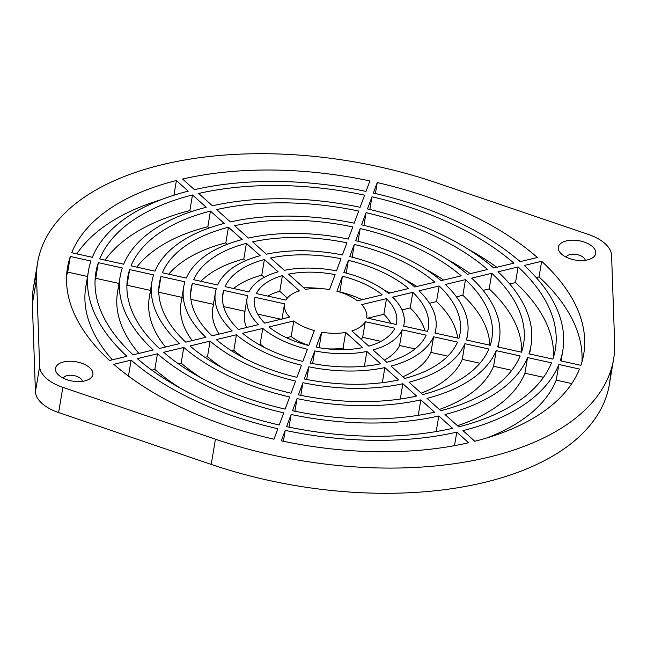 <?xml version="1.0" encoding="UTF-8"?>
<svg xmlns="http://www.w3.org/2000/svg" width="647" height="647" viewBox="0 0 647 647"><rect width="100%" height="100%" fill="white"/><g stroke="black" fill="none" stroke-linecap="round" stroke-linejoin="round"><path stroke-width="0.97" d="M585.228 260.296A9.851 5.119 9.5 0 0 576.348 254.449A9.851 5.119 9.5 0 0 566.052 257.085A9.851 5.119 -170.5 0 1 576.348 254.449A9.851 5.119 -170.5 0 1 585.228 260.296M587.605 259.851A18.941 9.834 9.5 0 0 592.272 257.999A18.941 9.834 9.5 0 0 590.331 244.97A18.941 9.834 9.5 0 0 566.214 240.935A18.941 9.834 9.5 0 0 560.14 252.621A18.941 9.834 9.5 0 0 587.605 259.851A18.941 9.834 -170.5 0 1 567.565 257.797A18.941 9.834 -170.5 0 1 558.353 247.235A18.941 9.834 -170.5 0 1 578.653 240.66A18.941 9.834 -170.5 0 1 595.709 253.487A18.941 9.834 -170.5 0 1 587.605 259.851A18.941 9.834 -170.5 0 1 558.337 248.844A18.941 9.834 -170.5 0 1 585.155 242.39A18.941 9.834 -170.5 0 1 587.605 259.851A18.941 9.834 9.5 0 0 595.709 253.487A18.941 9.834 9.5 0 0 578.653 240.66A18.941 9.834 9.5 0 0 558.353 247.235A18.941 9.834 9.5 0 0 567.565 257.797A18.941 9.834 9.5 0 0 587.605 259.851M285.942 300.095A41.659 21.642 -170.5 0 1 299.351 290.851L282.391 275.63L279.771 291.271L287.357 298.081L279.771 291.271L282.391 275.63A71.963 37.389 9.5 0 0 256.39 293.568L285.942 300.095L256.39 293.568A71.963 37.389 -170.5 0 1 282.391 275.63L299.351 290.851A41.659 21.642 9.5 0 0 285.942 300.095M305.538 289.363A41.659 21.642 -170.5 0 1 329.525 289.605L335.097 274.619A71.963 37.389 9.5 0 0 288.586 274.142L305.538 289.363L288.586 274.142A71.963 37.389 -170.5 0 1 335.097 274.619L329.525 289.605A41.659 21.642 9.5 0 0 305.538 289.363M289.573 317.159A41.659 21.642 -170.5 0 1 284.518 304.017A41.659 21.642 -170.5 0 1 284.551 303.839L254.999 297.305L254.425 300.758L254.999 297.305A71.963 37.389 9.5 0 0 254.635 299.019A71.963 37.389 9.5 0 0 264.744 323.136L289.573 317.159L264.744 323.136A71.963 37.389 -170.5 0 1 254.999 297.305L284.551 303.839A41.659 21.642 9.5 0 0 289.573 317.159M325.991 348.701A41.659 21.642 9.5 0 0 343.064 348.062L345.676 332.429A41.659 21.642 -170.5 0 1 321.688 332.178L319.092 347.706L321.688 332.178L316.124 347.172A71.963 37.389 9.5 0 0 362.635 347.641L345.676 332.429L343.064 348.062L344.754 349.59L343.064 348.062A41.659 21.642 -170.5 0 1 325.991 348.701M291.19 336.594A41.659 21.642 9.5 0 0 308.829 345.344A41.659 21.642 -170.5 0 1 291.19 336.594L293.803 320.952L291.19 336.594L286.516 337.718L291.19 336.594M314.321 330.552A41.659 21.642 -170.5 0 1 293.803 320.952L268.974 326.937A71.963 37.389 9.5 0 0 308.756 345.538L314.321 330.552L308.756 345.538A71.963 37.389 -170.5 0 1 268.974 326.937L293.803 320.952A41.659 21.642 9.5 0 0 314.321 330.552M361.641 304.624A41.659 21.642 -170.5 0 1 366.703 317.766A41.659 21.642 -170.5 0 1 366.671 317.952L396.215 324.479A71.963 37.389 9.5 0 0 396.587 322.772A71.963 37.389 9.5 0 0 386.477 298.647L361.641 304.624L386.477 298.647L383.857 314.288L386.477 298.647A71.963 37.389 -170.5 0 1 396.215 324.479L366.671 317.952A41.659 21.642 9.5 0 0 361.641 304.624M336.901 291.231A41.659 21.642 -170.5 0 1 357.411 300.831L382.248 294.854A71.963 37.389 9.5 0 0 342.465 276.245L336.901 291.231L342.465 276.245L339.845 291.886L342.465 276.245A71.963 37.389 -170.5 0 1 382.248 294.854L357.411 300.831A41.659 21.642 9.5 0 0 336.901 291.231M361.244 339.343A41.659 21.642 9.5 0 0 362.66 337.33L365.28 321.688A41.659 21.642 -170.5 0 1 351.871 330.932L368.83 346.153A71.963 37.389 9.5 0 0 394.832 328.223L365.28 321.688L362.66 337.33L380.97 341.373L362.66 337.33A41.659 21.642 -170.5 0 1 361.244 339.343M257.732 314.127L280.903 319.246L257.732 314.127M339.78 292.08L339.845 291.886A71.963 37.389 -170.5 0 1 362.085 299.707A71.963 37.389 9.5 0 0 339.845 291.886L339.78 292.08M367.698 318.178L383.857 314.288A71.963 37.389 -170.5 0 1 390.869 323.298A71.963 37.389 9.5 0 0 383.857 314.288L367.698 318.178M182.6 179.033L194.44 189.66A240.498 124.944 -170.5 0 1 366 191.415L369.89 180.95A261.712 135.967 9.5 0 0 182.6 179.033A261.712 135.967 -170.5 0 1 369.89 180.95L366 191.415A240.498 124.944 9.5 0 0 194.44 189.66L182.6 179.033M198.669 193.453L212.418 205.795A208.31 108.219 -170.5 0 1 360.096 207.299L364.609 195.151A232.928 121.005 9.5 0 0 198.669 193.453A232.928 121.005 -170.5 0 1 364.609 195.151L360.096 207.299A208.31 108.219 9.5 0 0 212.418 205.795L198.669 193.453M216.648 209.588L230.397 221.929A176.113 91.494 -170.5 0 1 354.192 223.191L358.705 211.043A200.732 104.28 9.5 0 0 216.648 209.588A200.732 104.28 -170.5 0 1 358.705 211.043L354.192 223.191A176.113 91.494 9.5 0 0 230.397 221.929L216.648 209.588M234.626 225.722L248.375 238.064A143.925 74.769 -170.5 0 1 348.296 239.083L352.809 226.927A168.535 87.563 9.5 0 0 234.626 225.722A168.535 87.563 -170.5 0 1 352.809 226.927L348.296 239.083A143.925 74.769 9.5 0 0 248.375 238.064L234.626 225.722M252.605 241.857L266.362 254.198A111.729 58.044 -170.5 0 1 342.392 254.975L346.905 242.819A136.347 70.838 9.5 0 0 252.605 241.857A136.347 70.838 -170.5 0 1 346.905 242.819L342.392 254.975A111.729 58.044 9.5 0 0 266.362 254.198L252.605 241.857M270.592 257.999L284.348 270.341A79.532 41.319 -170.5 0 1 336.489 270.875L341.001 258.719A104.151 54.113 9.5 0 0 270.592 257.999A104.151 54.113 -170.5 0 1 341.001 258.719L336.489 270.875A79.532 41.319 9.5 0 0 284.348 270.341L270.592 257.999M176.405 180.521L173.946 195.216L176.405 180.521A261.712 135.967 9.5 0 0 71.712 252.726L92.351 257.296A240.498 124.944 -170.5 0 1 188.253 191.148L176.405 180.521L188.253 191.148A240.498 124.944 9.5 0 0 92.351 257.296L71.712 252.726A261.712 135.967 -170.5 0 1 176.405 180.521M192.482 194.949L189.862 210.582L191.124 211.715L189.862 210.582L192.482 194.949A232.928 121.005 9.5 0 0 99.719 258.921L123.674 264.219A208.31 108.219 -170.5 0 1 206.223 207.283L192.482 194.949L206.223 207.283A208.31 108.219 9.5 0 0 123.674 264.219L99.719 258.921A232.928 121.005 -170.5 0 1 192.482 194.949M210.453 211.076L207.841 226.717L209.224 227.962L207.841 226.717L210.453 211.076A200.732 104.28 9.5 0 0 131.05 265.852L155.005 271.15A176.113 91.494 -170.5 0 1 224.202 223.417L210.453 211.076L224.202 223.417A176.113 91.494 9.5 0 0 155.005 271.15L131.05 265.852A200.732 104.28 -170.5 0 1 210.453 211.076M228.431 227.21L225.819 242.851L227.396 244.267L225.819 242.851L228.431 227.21A168.535 87.563 9.5 0 0 162.373 272.775L186.336 278.073A143.925 74.769 -170.5 0 1 242.18 239.552L228.431 227.21L242.18 239.552A143.925 74.769 9.5 0 0 186.336 278.073L162.373 272.775A168.535 87.563 -170.5 0 1 228.431 227.21M246.418 243.345L243.798 258.986L245.674 260.676L243.798 258.986L246.418 243.345A136.347 70.838 9.5 0 0 193.704 279.706L217.667 285.003A111.729 58.044 -170.5 0 1 260.167 255.686L246.418 243.345L260.167 255.686A111.729 58.044 9.5 0 0 217.667 285.003L193.704 279.706A136.347 70.838 -170.5 0 1 246.418 243.345M264.397 259.487L261.784 275.129L264.219 277.312L261.784 275.129L264.397 259.487A104.151 54.113 9.5 0 0 225.043 286.629L249.014 291.934A79.532 41.319 -170.5 0 1 278.153 271.829L264.397 259.487L278.153 271.829A79.532 41.319 9.5 0 0 249.014 291.934L225.043 286.629A104.151 54.113 -170.5 0 1 264.397 259.487M105.089 260.11A232.928 121.005 -170.5 0 1 189.862 210.582A232.928 121.005 9.5 0 0 105.089 260.11M136.808 267.122A200.732 104.28 -170.5 0 1 207.841 226.717A200.732 104.28 9.5 0 0 136.808 267.122M168.689 274.174A168.535 87.563 -170.5 0 1 225.819 242.851A168.535 87.563 9.5 0 0 168.689 274.174M200.837 281.283A136.347 70.838 -170.5 0 1 243.798 258.986A136.347 70.838 9.5 0 0 200.837 281.283M233.527 288.505A104.151 54.113 -170.5 0 1 261.784 275.129A104.151 54.113 9.5 0 0 233.527 288.505M303.847 287.834A71.963 37.389 -170.5 0 1 322.61 288.724A71.963 37.389 9.5 0 0 303.847 287.834M267.632 296.051A71.963 37.389 -170.5 0 1 279.771 291.271A71.963 37.389 9.5 0 0 267.632 296.051M70.329 256.471L67.709 272.104L87.523 276.487L67.709 272.104L70.329 256.471A261.712 135.967 9.5 0 0 67.49 267.696A261.712 135.967 9.5 0 0 109.561 360.5L126.901 356.327A240.498 124.944 -170.5 0 1 88.404 271.198A240.498 124.944 -170.5 0 1 90.96 261.032L70.329 256.471L90.96 261.032A240.498 124.944 9.5 0 0 126.901 356.327L109.561 360.5A261.712 135.967 -170.5 0 1 70.329 256.471M98.336 262.658L95.716 278.299L118.999 283.451L95.716 278.299L98.336 262.658A232.928 121.005 9.5 0 0 95.877 272.452A232.928 121.005 9.5 0 0 133.096 354.831L153.226 349.987A208.31 108.219 -170.5 0 1 120.156 276.512A208.31 108.219 -170.5 0 1 122.291 267.955L98.336 262.658L122.291 267.955A208.31 108.219 9.5 0 0 153.226 349.987L133.096 354.831A232.928 121.005 -170.5 0 1 98.336 262.658M129.659 269.589L127.038 285.23L150.476 290.406L127.038 285.23L129.659 269.589A200.732 104.28 9.5 0 0 127.629 277.765A200.732 104.28 9.5 0 0 159.421 348.498L179.551 343.646A176.113 91.494 -170.5 0 1 151.908 281.825A176.113 91.494 -170.5 0 1 153.614 274.886L129.659 269.589L153.614 274.886A176.113 91.494 9.5 0 0 179.551 343.646L159.421 348.498A200.732 104.28 -170.5 0 1 129.659 269.589M160.99 276.512L158.766 289.799L160.99 276.512A168.535 87.563 9.5 0 0 159.38 283.079A168.535 87.563 9.5 0 0 185.746 342.158L205.875 337.313A143.925 74.769 -170.5 0 1 183.659 287.139A143.925 74.769 -170.5 0 1 184.945 281.809L160.99 276.512L184.945 281.809A143.925 74.769 9.5 0 0 205.875 337.313L185.746 342.158A168.535 87.563 -170.5 0 1 160.99 276.512M158.782 292.242L181.953 297.369L158.782 292.242M192.313 283.443L190.639 293.455L192.313 283.443A136.347 70.838 9.5 0 0 191.132 288.392A136.347 70.838 9.5 0 0 212.07 335.817L232.208 330.973A111.729 58.044 -170.5 0 1 215.411 292.452A111.729 58.044 -170.5 0 1 216.276 288.74L192.313 283.443L216.276 288.74A111.729 58.044 9.5 0 0 232.208 330.973L212.07 335.817A136.347 70.838 -170.5 0 1 192.313 283.443M190.93 299.351L213.429 304.325L190.93 299.351M223.652 290.374L222.528 297.102L223.652 290.374A104.151 54.113 9.5 0 0 222.883 293.706A104.151 54.113 9.5 0 0 238.403 329.477L258.549 324.632A79.532 41.319 -170.5 0 1 247.162 297.766A79.532 41.319 -170.5 0 1 247.623 295.671L223.652 290.374L247.623 295.671A79.532 41.319 9.5 0 0 258.549 324.632L238.403 329.477A104.151 54.113 -170.5 0 1 223.652 290.374M223.627 306.581L244.906 311.288L223.627 306.581M247.162 297.766L244.55 313.407A79.532 41.319 9.5 0 0 246.653 327.495A79.532 41.319 -170.5 0 1 245.011 311.312M215.411 292.452L212.798 308.093A111.729 58.044 9.5 0 0 219.139 334.119A111.729 58.044 -170.5 0 1 213.664 304.381M183.659 287.139L181.047 302.78A143.925 74.769 9.5 0 0 192.183 340.605A143.925 74.769 -170.5 0 1 182.325 297.45M151.908 281.825L149.295 297.466A176.113 91.494 9.5 0 0 165.462 347.043A176.113 91.494 -170.5 0 1 151.002 290.527M120.156 276.512L117.544 292.153A208.31 108.219 9.5 0 0 138.87 353.44A208.31 108.219 -170.5 0 1 119.404 284.421M126.893 285.675A200.732 104.28 -170.5 0 1 127.038 285.23A200.732 104.28 9.5 0 0 126.893 285.675M88.404 271.198L85.792 286.839A240.498 124.944 9.5 0 0 112.352 359.829A240.498 124.944 -170.5 0 1 87.58 279.1M95.06 280.353A232.928 121.005 -170.5 0 1 95.716 278.299A232.928 121.005 9.5 0 0 95.06 280.353M346.234 273.115L348.369 260.345L343.856 272.5A79.532 41.319 -170.5 0 1 388.443 293.358L408.589 288.505A104.151 54.113 9.5 0 0 348.369 260.345L346.234 273.115M352.146 257.191L354.273 244.453L349.76 256.608A111.729 58.044 -170.5 0 1 414.784 287.017L434.921 282.173A136.347 70.838 9.5 0 0 354.273 244.453L352.146 257.191M383.461 289.589A104.151 54.113 -170.5 0 1 389.842 293.026A104.151 54.113 9.5 0 0 383.461 289.589M358.05 241.282L360.177 228.561L355.664 240.708A143.925 74.769 -170.5 0 1 441.117 280.677L461.246 275.832A168.535 87.563 9.5 0 0 360.177 228.561L358.05 241.282M404.65 279.464A136.347 70.838 -170.5 0 1 416.886 286.508A136.347 70.838 9.5 0 0 404.65 279.464M363.954 225.382L366.081 212.669L361.568 224.824A176.113 91.494 -170.5 0 1 467.441 274.336L487.571 269.492A200.732 104.28 9.5 0 0 366.081 212.669L363.954 225.382M425.766 269.322A168.535 87.563 -170.5 0 1 443.64 280.07A168.535 87.563 9.5 0 0 425.766 269.322M369.849 209.491L371.976 196.785L367.464 208.932A208.31 108.219 -170.5 0 1 493.766 268.004L513.896 263.159A232.928 121.005 9.5 0 0 371.976 196.785L369.849 209.491M446.834 259.164A200.732 104.28 -170.5 0 1 470.256 273.665A200.732 104.28 9.5 0 0 446.834 259.164M375.422 193.518L377.258 182.575L373.368 193.041A240.498 124.944 -170.5 0 1 520.091 261.663L537.431 257.49A261.712 135.967 9.5 0 0 377.258 182.575L375.422 193.518M467.886 249.014A232.928 121.005 -170.5 0 1 496.791 267.276A232.928 121.005 9.5 0 0 467.886 249.014M536.25 277.595L539.04 276.924L541.66 261.283L524.321 265.464A240.498 124.944 -170.5 0 1 562.809 350.585A240.498 124.944 -170.5 0 1 560.253 360.751L580.893 365.32A261.712 135.967 9.5 0 0 583.731 354.087A261.712 135.967 9.5 0 0 541.66 261.283L539.04 276.924A261.712 135.967 -170.5 0 1 581.985 361.835A261.712 135.967 9.5 0 0 539.04 276.924L536.25 277.595M509.731 283.984L515.505 282.593L518.126 266.952L497.996 271.797A208.31 108.219 -170.5 0 1 531.058 345.272A208.31 108.219 -170.5 0 1 528.931 353.828L552.886 359.125A232.928 121.005 9.5 0 0 555.344 349.34A232.928 121.005 9.5 0 0 518.126 266.952L515.505 282.593A232.928 121.005 -170.5 0 1 553.541 357.071A232.928 121.005 9.5 0 0 515.505 282.593L509.731 283.984M462.969 430.635L474.817 441.262A261.712 135.967 9.5 0 0 579.502 369.057L558.871 364.496L556.25 380.129L571.786 383.566L556.25 380.129L558.871 364.496A240.498 124.944 -170.5 0 1 462.969 430.635A240.498 124.944 9.5 0 0 558.871 364.496L579.502 369.057A261.712 135.967 -170.5 0 1 474.817 441.262L462.969 430.635M444.99 414.501L458.739 426.842A232.928 121.005 9.5 0 0 551.495 362.862L527.54 357.565L524.927 373.206L543.512 377.314L524.927 373.206L527.54 357.565A208.31 108.219 -170.5 0 1 444.99 414.501A208.31 108.219 9.5 0 0 527.54 357.565L551.495 362.862A232.928 121.005 -170.5 0 1 458.739 426.842L444.99 414.501M427.012 398.366L440.761 410.708A200.732 104.28 9.5 0 0 520.172 355.939L496.217 350.642L493.596 366.275L511.793 370.302L493.596 366.275L496.217 350.642A176.113 91.494 -170.5 0 1 427.012 398.366A176.113 91.494 9.5 0 0 496.217 350.642L520.172 355.939A200.732 104.28 -170.5 0 1 440.761 410.708L427.012 398.366M409.033 382.231L422.782 394.573A168.535 87.563 9.5 0 0 488.849 349.008L464.886 343.711L462.273 359.352L479.92 363.25L462.273 359.352L464.886 343.711A143.925 74.769 -170.5 0 1 409.033 382.231A143.925 74.769 9.5 0 0 464.886 343.711L488.849 349.008A168.535 87.563 -170.5 0 1 422.782 394.573L409.033 382.231M391.055 366.097L404.804 378.438A136.347 70.838 9.5 0 0 457.518 342.085L433.555 336.78L430.934 352.421L447.773 356.141L430.934 352.421L433.555 336.78A111.729 58.044 -170.5 0 1 391.055 366.097A111.729 58.044 9.5 0 0 433.555 336.78L457.518 342.085A136.347 70.838 -170.5 0 1 404.804 378.438L391.055 366.097M456.774 432.123L454.517 445.654L456.774 432.123A240.498 124.944 -170.5 0 1 285.222 430.368L283.394 441.278L285.222 430.368L281.332 440.842A261.712 135.967 9.5 0 0 468.622 442.75L456.774 432.123L468.622 442.75A261.712 135.967 -170.5 0 1 281.332 440.842L285.222 430.368A240.498 124.944 9.5 0 0 456.774 432.123M438.803 415.989L436.199 431.557L438.803 415.989A208.31 108.219 -170.5 0 1 291.126 414.484L289.007 427.133L291.126 414.484L286.613 426.632A232.928 121.005 9.5 0 0 452.544 428.33L438.803 415.989L452.544 428.33A232.928 121.005 -170.5 0 1 286.613 426.632L291.126 414.484A208.31 108.219 9.5 0 0 438.803 415.989M420.825 399.862L418.237 415.317L420.825 399.862A176.113 91.494 -170.5 0 1 297.022 398.592L294.911 411.241L297.022 398.592L292.509 410.748A200.732 104.28 9.5 0 0 434.574 412.196L420.825 399.862L434.574 412.196A200.732 104.28 -170.5 0 1 292.509 410.748L297.022 398.592A176.113 91.494 9.5 0 0 420.825 399.862M402.846 383.728L400.283 399.037L402.846 383.728A143.925 74.769 -170.5 0 1 302.925 382.7L300.806 395.349L302.925 382.7L298.413 394.856A168.535 87.563 9.5 0 0 416.595 396.061L402.846 383.728L416.595 396.061A168.535 87.563 -170.5 0 1 298.413 394.856L302.925 382.7A143.925 74.769 9.5 0 0 402.846 383.728M384.86 367.585L382.328 382.7L384.86 367.585A111.729 58.044 -170.5 0 1 308.829 366.809L306.71 379.449L308.829 366.809L304.316 378.964A136.347 70.838 9.5 0 0 398.609 379.926L384.86 367.585L398.609 379.926A136.347 70.838 -170.5 0 1 304.316 378.964L308.829 366.809A111.729 58.044 9.5 0 0 384.86 367.585M366.873 351.442L364.398 366.234L366.873 351.442A79.532 41.319 -170.5 0 1 314.733 350.909L312.622 363.541L314.733 350.909L310.22 363.072A104.151 54.113 9.5 0 0 380.63 363.792L366.873 351.442L380.63 363.792A104.151 54.113 -170.5 0 1 310.22 363.072L314.733 350.909A79.532 41.319 9.5 0 0 366.873 351.442M373.06 349.954L386.817 362.296A104.151 54.113 9.5 0 0 426.179 335.154L402.208 329.849L399.587 345.49L415.075 348.919L399.587 345.49L402.208 329.849A79.532 41.319 -170.5 0 1 373.06 349.954A79.532 41.319 9.5 0 0 402.208 329.849L426.179 335.154A104.151 54.113 -170.5 0 1 386.817 362.296L373.06 349.954M487.11 437.865A240.498 124.944 9.5 0 0 556.25 380.129A240.498 124.944 -170.5 0 1 487.11 437.865M457.486 425.71A208.31 108.219 9.5 0 0 524.927 373.206A208.31 108.219 -170.5 0 1 457.486 425.71M439.378 409.462A176.113 91.494 9.5 0 0 493.596 366.275A176.113 91.494 -170.5 0 1 439.378 409.462M421.205 393.158A143.925 74.769 9.5 0 0 462.273 359.352A143.925 74.769 -170.5 0 1 421.205 393.158M402.927 376.748A111.729 58.044 9.5 0 0 430.934 352.421A111.729 58.044 -170.5 0 1 402.927 376.748M384.383 360.112A79.532 41.319 9.5 0 0 399.587 345.49A79.532 41.319 -170.5 0 1 384.383 360.112M273.964 439.208L277.854 428.743A240.498 124.944 -170.5 0 1 131.131 360.12L128.51 375.761A240.498 124.944 9.5 0 0 131.567 378.366A240.498 124.944 -170.5 0 1 128.51 375.761L131.131 360.12L113.791 364.293A261.712 135.967 9.5 0 0 273.964 439.208A261.712 135.967 -170.5 0 1 113.791 364.293L131.131 360.12A240.498 124.944 9.5 0 0 277.854 428.743L273.964 439.208M279.237 425.006L283.75 412.851A208.31 108.219 -170.5 0 1 157.456 353.78L154.835 369.421A208.31 108.219 9.5 0 0 180.715 388.41A208.31 108.219 -170.5 0 1 154.835 369.421L157.456 353.78L137.326 358.632A232.928 121.005 9.5 0 0 279.237 425.006A232.928 121.005 -170.5 0 1 137.326 358.632L157.456 353.78A208.31 108.219 9.5 0 0 283.75 412.851L279.237 425.006M285.141 409.114L289.654 396.967A176.113 91.494 -170.5 0 1 183.78 347.447L181.16 363.088A176.113 91.494 9.5 0 0 201.767 378.26A176.113 91.494 -170.5 0 1 181.16 363.088L183.78 347.447L163.651 352.291A200.732 104.28 9.5 0 0 285.141 409.114A200.732 104.28 -170.5 0 1 163.651 352.291L183.78 347.447A176.113 91.494 9.5 0 0 289.654 396.967L285.141 409.114M291.045 393.222L295.558 381.075A143.925 74.769 -170.5 0 1 210.105 341.106L207.485 356.748A143.925 74.769 9.5 0 0 222.843 368.103A143.925 74.769 -170.5 0 1 207.485 356.748L210.105 341.106L189.975 345.951A168.535 87.563 9.5 0 0 291.045 393.222A168.535 87.563 -170.5 0 1 189.975 345.951L210.105 341.106A143.925 74.769 9.5 0 0 295.558 381.075L291.045 393.222M296.949 377.33L301.462 365.183A111.729 58.044 -170.5 0 1 236.438 334.766L233.818 350.407A111.729 58.044 9.5 0 0 243.951 357.961A111.729 58.044 -170.5 0 1 233.818 350.407L236.438 334.766L216.3 339.618A136.347 70.838 9.5 0 0 296.949 377.33A136.347 70.838 -170.5 0 1 216.3 339.618L236.438 334.766A111.729 58.044 9.5 0 0 301.462 365.183L296.949 377.33M302.845 361.438L307.365 349.283A79.532 41.319 -170.5 0 1 262.779 328.425L260.159 344.067A79.532 41.319 9.5 0 0 265.141 347.835A79.532 41.319 -170.5 0 1 260.159 344.067L262.779 328.425L242.633 333.278A104.151 54.113 9.5 0 0 302.845 361.438A104.151 54.113 -170.5 0 1 242.633 333.278L262.779 328.425A79.532 41.319 9.5 0 0 307.365 349.283L302.845 361.438M403.599 326.112L427.57 331.418A104.151 54.113 9.5 0 0 428.338 328.086A104.151 54.113 9.5 0 0 412.818 292.307L410.198 307.948A104.151 54.113 -170.5 0 1 424.982 330.843A104.151 54.113 9.5 0 0 410.198 307.948L412.818 292.307L392.672 297.151A79.532 41.319 -170.5 0 1 404.051 324.018A79.532 41.319 -170.5 0 1 403.599 326.112A79.532 41.319 9.5 0 0 392.672 297.151L412.818 292.307A104.151 54.113 -170.5 0 1 427.57 331.418L403.599 326.112M434.938 333.043L458.901 338.341A136.347 70.838 9.5 0 0 460.09 333.399A136.347 70.838 9.5 0 0 439.151 285.966L436.531 301.607A136.347 70.838 -170.5 0 1 457.672 338.074A136.347 70.838 9.5 0 0 436.531 301.607L439.151 285.966L419.013 290.81A111.729 58.044 -170.5 0 1 435.803 329.331A111.729 58.044 -170.5 0 1 434.938 333.043A111.729 58.044 9.5 0 0 419.013 290.81L439.151 285.966A136.347 70.838 -170.5 0 1 458.901 338.341L434.938 333.043M466.277 339.974L490.232 345.272A168.535 87.563 9.5 0 0 491.841 338.713A168.535 87.563 9.5 0 0 465.476 279.625L462.856 295.267A168.535 87.563 -170.5 0 1 489.819 345.183A168.535 87.563 9.5 0 0 462.856 295.267L465.476 279.625L445.346 284.47A143.925 74.769 -170.5 0 1 467.555 334.645A143.925 74.769 -170.5 0 1 466.277 339.974A143.925 74.769 9.5 0 0 445.346 284.47L465.476 279.625A168.535 87.563 -170.5 0 1 490.232 345.272L466.277 339.974M497.608 346.897L521.563 352.194A200.732 104.28 9.5 0 0 523.593 344.026A200.732 104.28 9.5 0 0 491.801 273.293L489.181 288.926A200.732 104.28 -170.5 0 1 521.708 351.75A200.732 104.28 9.5 0 0 489.181 288.926L491.801 273.293L471.671 278.137A176.113 91.494 -170.5 0 1 499.306 339.958A176.113 91.494 -170.5 0 1 497.608 346.897A176.113 91.494 9.5 0 0 471.671 278.137L491.801 273.293A200.732 104.28 -170.5 0 1 521.563 352.194L497.608 346.897M483.139 290.382L489.181 288.926L483.139 290.382M456.418 296.819L462.856 295.267L456.418 296.819M429.462 303.306L436.531 301.607L429.462 303.306M401.957 309.929L410.198 307.948L401.957 309.929M151.81 370.149L154.835 369.421L151.81 370.149M178.346 363.76L181.16 363.088L178.346 363.76M204.962 357.354L207.485 356.748L204.962 357.354M231.723 350.917L233.818 350.407L231.723 350.917M258.768 344.398L260.159 344.067L258.768 344.398M76.815 253.859A261.712 135.967 -170.5 0 1 161.491 199.559A261.712 135.967 9.5 0 0 76.815 253.859M66.617 275.59A261.712 135.967 -170.5 0 1 67.709 272.104A261.712 135.967 9.5 0 0 66.617 275.59M517.034 259.059A261.712 135.967 -170.5 0 1 520.471 261.574A261.712 135.967 9.5 0 0 517.034 259.059M611.577 255.25A37.874 19.677 9.5 0 0 588.382 234.432L435.787 182.583A292.007 151.705 9.5 0 0 36.572 278.695L39.637 366.534A37.874 19.677 9.5 0 0 62.84 387.359L215.435 439.2A292.007 151.705 9.5 0 0 614.65 343.088L611.577 255.25L614.65 343.088A292.007 151.705 -170.5 0 1 613.615 359.085A292.007 151.705 -170.5 0 1 215.435 439.2L62.84 387.359A37.874 19.677 -170.5 0 1 39.637 366.534L36.572 278.695A292.007 151.705 -170.5 0 1 37.607 262.698A292.007 151.705 -170.5 0 1 435.787 182.583L588.382 234.432A37.874 19.677 -170.5 0 1 611.577 255.25M84.757 380.913A18.941 9.834 -170.5 0 1 55.496 369.906A18.941 9.834 -170.5 0 1 82.306 363.452A18.941 9.834 -170.5 0 1 84.757 380.913A18.941 9.834 9.5 0 0 92.861 374.548A18.941 9.834 9.5 0 0 75.812 361.722A18.941 9.834 9.5 0 0 55.513 368.297A18.941 9.834 9.5 0 0 64.724 378.851A18.941 9.834 9.5 0 0 84.757 380.913A18.941 9.834 9.5 0 0 89.423 379.061A18.941 9.834 9.5 0 0 87.491 366.032A18.941 9.834 9.5 0 0 63.366 361.997A18.941 9.834 9.5 0 0 57.292 373.683A18.941 9.834 9.5 0 0 84.757 380.913A18.941 9.834 -170.5 0 1 64.724 378.851A18.941 9.834 -170.5 0 1 55.513 368.297A18.941 9.834 -170.5 0 1 75.812 361.722A18.941 9.834 -170.5 0 1 92.861 374.548A18.941 9.834 -170.5 0 1 84.757 380.913M373.368 193.041L377.258 182.575A261.712 135.967 -170.5 0 1 537.431 257.49L520.091 261.663A240.498 124.944 9.5 0 0 373.368 193.041M524.321 265.464L541.66 261.283A261.712 135.967 -170.5 0 1 580.893 365.32L560.253 360.751A240.498 124.944 9.5 0 0 524.321 265.464M316.124 347.172L321.688 332.178A41.659 21.642 9.5 0 0 345.676 332.429L362.635 347.641A71.963 37.389 -170.5 0 1 316.124 347.172M351.871 330.932A41.659 21.642 9.5 0 0 365.28 321.688L394.832 328.223A71.963 37.389 -170.5 0 1 368.83 346.153L351.871 330.932M518.126 266.952A232.928 121.005 -170.5 0 1 552.886 359.125L528.931 353.828A208.31 108.219 9.5 0 0 497.996 271.797L518.126 266.952M367.464 208.932L371.976 196.785A232.928 121.005 -170.5 0 1 513.896 263.159L493.766 268.004A208.31 108.219 9.5 0 0 367.464 208.932M361.568 224.824L366.081 212.669A200.732 104.28 -170.5 0 1 487.571 269.492L467.441 274.336A176.113 91.494 9.5 0 0 361.568 224.824M355.664 240.708L360.177 228.561A168.535 87.563 -170.5 0 1 461.246 275.832L441.117 280.677A143.925 74.769 9.5 0 0 355.664 240.708M349.76 256.608L354.273 244.453A136.347 70.838 -170.5 0 1 434.921 282.173L414.784 287.017A111.729 58.044 9.5 0 0 349.76 256.608M343.856 272.5L348.369 260.345A104.151 54.113 -170.5 0 1 408.589 288.505L388.443 293.358A79.532 41.319 9.5 0 0 343.856 272.5M610.477 371.524A292.007 151.705 -170.5 0 1 211.213 464.417L58.618 412.568A37.874 19.677 -170.5 0 1 35.423 391.75L32.35 303.912A292.007 151.705 -170.5 0 1 36.523 275.476M37.607 262.698L33.385 287.915A292.007 151.705 9.5 0 0 32.35 303.912L36.572 278.695L32.35 303.912L35.423 391.75L39.637 366.534L35.423 391.75A37.874 19.677 9.5 0 0 58.618 412.568L62.84 387.359L58.618 412.568L211.213 464.417L215.435 439.2L211.213 464.417A292.007 151.705 9.5 0 0 609.393 384.302L613.615 359.085M561.022 358.325A240.498 124.944 -170.5 0 1 560.86 360.889M529.197 353.003A208.31 108.219 -170.5 0 1 529.173 353.877M82.379 381.35A9.851 5.119 9.5 0 0 73.507 375.503A9.851 5.119 9.5 0 0 63.204 378.147A9.851 5.119 -170.5 0 1 73.507 375.503A9.851 5.119 -170.5 0 1 82.379 381.35M281.906 319.658L284.518 304.017M403.704 326.137L404.051 324.018M435.172 333.1L435.803 329.331M466.649 340.055L467.555 334.645M498.125 347.018L499.306 339.958M529.602 353.974L531.058 345.272M561.078 360.937L562.809 350.585"/></g></svg>
